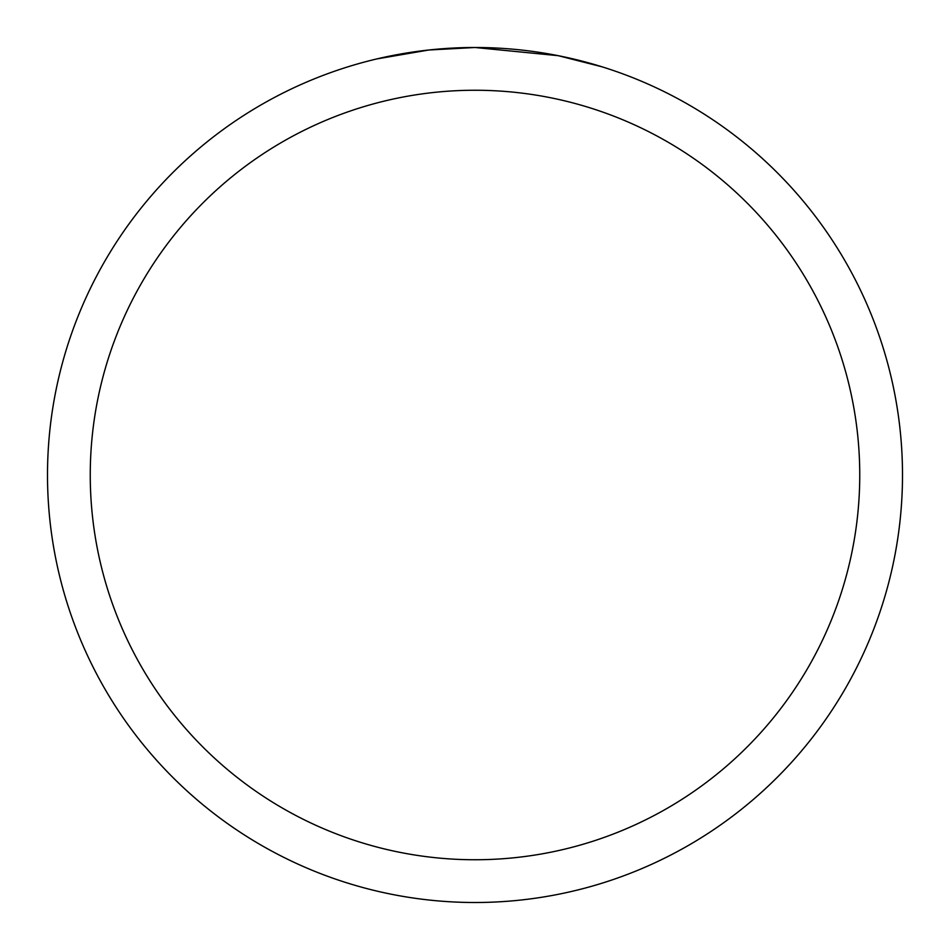 <?xml version="1.0" encoding="UTF-8"?>
<svg xmlns="http://www.w3.org/2000/svg" width="950" height="950" viewBox="0 0 950 950"><rect width="100%" height="100%" fill="white"/><g stroke="black" fill="none" stroke-linecap="round" stroke-linejoin="round"><path stroke-width="1.43" d="M507.478 48.735L513.321 49.222M550.941 54.304L558.161 55.67L475 47.5A427.5 427.5 0 0 1 902.5 475A427.5 427.5 0 0 1 475 902.5A427.5 427.5 0 0 1 47.5 475A427.5 427.5 0 0 1 475 47.5L428.794 50.006L376.663 58.959M558.161 55.67L602.039 66.809M475 90.25A384.75 384.75 0 0 1 859.75 475A384.75 384.75 0 0 1 475 859.75A384.75 384.75 0 0 1 90.25 475A384.75 384.75 0 0 1 475 90.25M444.517 48.593L447.486 48.391M465.619 47.607L471.129 47.524"/></g></svg>
